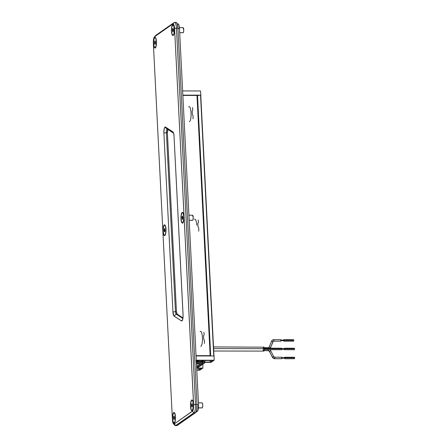 <?xml version="1.0" encoding="UTF-8"?>
<svg xmlns="http://www.w3.org/2000/svg" width="448" height="448" viewBox="0 0 448 448"><rect width="100%" height="100%" fill="white"/><g stroke="black" fill="none" stroke-linecap="round" stroke-linejoin="round"><path stroke-width="0.67" d="M153.569 43.658A5.415 1.484 90.1 0 1 155.462 37.453A5.415 1.484 90.1 0 1 156.486 41.619A5.415 1.484 90.1 0 1 155.439 47.83A5.415 1.484 90.1 0 1 153.569 43.658L153.961 46.441L154.717 47.942L155.579 47.656L156.251 45.679L156.408 40.606L155.87 38.158L155.047 37.229L154.476 37.626L153.804 39.603L153.569 43.658M171.472 31.164A5.415 1.484 90.1 0 1 173.37 24.959A5.415 1.484 90.1 0 1 174.395 29.126A5.415 1.484 90.1 0 1 173.348 35.336A5.415 1.484 90.1 0 1 171.472 31.164L171.87 33.947L172.626 35.448L173.482 35.162L174.16 33.186L174.182 27.171L173.522 25.155L172.956 24.73L171.898 26.292L171.472 31.164M163.072 231.263A5.415 1.484 90.1 0 1 164.965 225.053A5.415 1.484 90.1 0 1 165.99 229.225A5.415 1.484 90.1 0 1 164.942 235.435A5.415 1.484 90.1 0 1 163.072 231.263L163.47 234.046L164.22 235.547L165.082 235.262L165.754 233.285L165.911 228.206L165.374 225.764L164.55 224.829L163.722 225.719L163.307 227.203L163.072 231.263M180.975 218.764A5.415 1.484 90.1 0 1 182.874 212.559A5.415 1.484 90.1 0 1 183.898 216.731A5.415 1.484 90.1 0 1 182.851 222.936A5.415 1.484 90.1 0 1 180.975 218.764L181.373 221.547L182.129 223.048L182.986 222.762L183.663 220.786L183.82 215.712L183.282 213.265L182.459 212.335L181.401 213.892L180.975 218.764M172.575 418.863A5.415 1.484 90.1 0 1 174.468 412.658A5.415 1.484 90.1 0 1 175.493 416.825A5.415 1.484 90.1 0 1 174.446 423.035A5.415 1.484 90.1 0 1 172.575 418.863L172.973 421.646L173.723 423.147L174.586 422.862L175.258 420.885L175.414 415.811L174.877 413.364L174.054 412.434L173.225 413.325L172.81 414.809L172.575 418.863M190.484 406.37A5.415 1.484 90.1 0 1 192.377 400.165A5.415 1.484 90.1 0 1 193.402 404.331A5.415 1.484 90.1 0 1 192.354 410.542A5.415 1.484 90.1 0 1 190.484 406.37L190.876 409.153L191.632 410.654L192.489 410.368L193.166 408.391L193.323 403.312L192.786 400.87L191.962 399.935L190.904 401.498L190.484 406.37M167.076 129.102A3.063 0.84 -89.9 0 0 166.404 132.692L163.89 133.073A5.107 1.4 90.1 0 1 165.01 127.092L167.076 129.102A3.063 0.84 90.1 0 1 167.233 129.052A3.063 0.84 90.1 0 1 167.384 129.097L173.589 133.157L167.384 129.097L165.519 127.081L172.894 131.902A5.107 1.4 90.1 0 1 173.051 132.037A5.107 1.4 90.1 0 1 174.014 135.974L183.081 314.922A5.107 1.4 90.1 0 1 182.095 320.774A5.107 1.4 90.1 0 1 181.446 320.908L174.076 316.086L176.142 314.082L177.122 314.082L182.986 317.912L177.122 314.082L176.142 314.082A3.063 0.84 90.1 0 1 175.47 311.64L166.404 132.692A3.063 0.84 90.1 0 1 167.076 129.102L165.01 127.092A5.107 1.4 90.1 0 1 165.519 127.081L167.384 129.097A3.063 0.84 -89.9 0 0 167.076 129.102M193.021 118.821L193.088 115.802L192.338 114.537L192.164 111.093L192.791 109.917L192.455 107.559M188.675 106.859C191.274 104.569 192.069 120.299 189.426 121.671M198.716 231.185L198.783 228.166L198.027 226.895L197.854 223.451L198.486 222.275L198.145 219.923M194.365 219.218C195.625 218.798 196.426 220.791 196.773 225.21M204.406 343.543L204.473 340.525L203.722 339.259L203.549 335.815L204.176 334.634L203.834 332.282M200.06 331.582C202.658 329.291 203.454 345.022 200.81 346.394M213.965 355.992L200.766 95.234L213.758 355.992L200.542 95.189L197.501 95.183L210.711 355.986L197.501 95.183L196.829 95.446L200.754 95.25M210.319 355.779L210.028 355.981L210.319 355.779M197.193 95.502L210.386 355.723L196.045 355.656L210.162 355.684L196.98 95.446L210.375 355.712M182.862 95.418L196.98 95.446L182.862 95.418M195.826 412.306L197.854 410.458L198.531 404.706L179.474 28.498L178.83 24.909L177.979 23.94A5.617 1.54 -89.9 0 1 179.474 28.498L198.531 404.706L196.991 404.706L198.531 404.706A5.617 1.54 -89.9 0 1 197.294 411.281L195.826 412.306M177.934 28.498L179.474 28.498L177.934 28.498M196.286 411.281L197.294 411.281L196.286 411.281M167.961 129.198L167.384 132.692L176.45 311.64L177.122 314.082A3.063 0.84 -89.9 0 1 176.45 311.64L175.47 311.64L176.45 311.64L167.384 132.692L166.404 132.692L167.384 132.692A3.063 0.84 -89.9 0 1 167.832 129.394M177.923 28.207L177.106 23.638L176.019 22.406A7.151 1.96 -89.9 0 1 177.923 28.207L196.98 404.415L177.923 28.207L176.45 28.207L177.923 28.207M176.842 425.6L195.776 412.39L196.666 409.774L196.98 404.415L195.507 404.415A7.151 1.96 90.1 0 1 193.934 412.782L195.406 412.782A7.151 1.96 -89.9 0 0 196.98 404.415L195.507 404.415L176.45 28.207A7.151 1.96 -89.9 0 0 174.166 22.529L155.982 35.218A7.151 1.96 -89.9 0 0 155.792 35.386L154.437 36.848A5.617 1.54 90.1 0 1 154.582 36.719L155.982 35.218L174.166 22.529A7.151 1.96 90.1 0 1 174.535 22.4A7.151 1.96 90.1 0 1 176.45 28.207L195.507 404.415L193.62 404.701A5.617 1.54 90.1 0 1 192.382 411.275L193.934 412.782L175.75 425.471L177.223 425.471L195.406 412.782L193.934 412.782A7.151 1.96 -89.9 0 0 195.507 404.415L193.62 404.701L174.563 28.487L176.45 28.207L174.563 28.487L193.642 405.793L193.374 408.912L192.674 410.962L174.205 423.959L175.75 425.471A7.151 1.96 90.1 0 1 175.381 425.594L176.854 425.6A7.151 1.96 -89.9 0 0 177.223 425.471L175.75 425.471L193.934 412.782L192.382 411.275L174.205 423.959A5.617 1.54 90.1 0 1 173.471 423.825A5.617 1.54 90.1 0 1 172.407 419.502L153.35 43.294L172.407 419.502L173.314 423.618L175.75 425.471A7.151 1.96 -89.9 0 1 174.821 425.298L173.471 423.825M182.902 318.5L176.142 314.082L182.902 318.5L183.103 316.148L174.014 135.974L173.628 133.297L172.894 131.902L165.267 127.002L164.287 128.475L163.862 132.076L163.89 133.073L166.404 132.692L175.47 311.64L172.95 312.021L163.89 133.073L172.95 312.021L175.47 311.64A3.063 0.84 -89.9 0 0 176.142 314.082L174.076 316.086A5.107 1.4 90.1 0 1 172.95 312.021L173.869 315.896L181.446 320.908L182.599 319.794L181.446 320.908L182.118 320.751L182.902 318.494M155.613 35.61A7.151 1.96 90.1 0 1 155.982 35.218L154.582 36.719L172.766 24.03L154.582 36.719L153.597 39.082L153.35 43.294A5.617 1.54 90.1 0 1 154.437 36.848M174.166 22.529L172.766 24.03A5.617 1.54 90.1 0 1 174.563 28.487L173.919 24.898L173.37 24.046L172.766 24.03L174.166 22.529M200.894 95.155L200.497 90.966L200.894 95.155L182.846 95.116L200.894 95.155M200.497 90.966L182.638 90.933L200.497 90.966M200.726 360.517L196.952 361.082L197.232 361.497L199.069 361.67A3.063 0.554 -2.9 0 1 196.84 361.245A3.063 0.554 -2.9 0 1 200.726 360.517A3.063 0.554 -2.9 0 1 202.961 360.937A3.063 0.554 -2.9 0 1 199.069 361.67L202.843 361.099L202.563 360.69L200.726 360.517M196.235 361.217L198.1 360.595L200.889 360.399A3.679 0.666 -2.9 0 1 203.493 360.774A3.679 0.666 -2.9 0 1 198.906 361.782L196.252 361.351M196.101 361.922L197.77 362.057A5.208 0.946 -2.9 0 1 196.364 361.962L196.364 361.967M196.297 360.584A5.208 0.946 -2.9 0 1 196.93 360.461L195.916 360.674M197.663 366.878L196.616 366.878L197.663 366.878L196.65 367.584L197.663 366.878M198.072 366.593L202.098 363.787L198.072 366.593L196.599 366.587L198.072 366.593L197.988 365.579L198.072 366.593M200.558 363.782L197.988 365.579L200.558 363.782M196.549 365.574L197.988 365.579L196.549 365.574M202.871 364.174L202.894 368.077L199.892 370.171L196.784 370.166L199.892 370.171L202.894 368.077L197.299 368.066L205.531 362.32L211.131 362.331L214.138 360.231L211.131 362.331L205.531 362.32L197.299 368.066L202.894 368.077L202.871 364.174M214.105 355.992L214.138 360.231L214.105 355.992L196.062 355.953L214.105 355.992M196.274 360.198L214.138 360.231L196.274 360.198M196.325 361.11A3.679 0.666 -2.9 0 1 200.889 360.399L203.101 360.606L203.437 361.099L198.906 361.782A3.679 0.666 -2.9 0 1 196.342 361.43M197.77 362.057L196.42 363.003L197.77 362.057M196.291 360.455L196.93 360.461L196.291 360.455M196.689 368.323L201.191 368.334L198.934 369.908L196.767 369.908L198.934 369.908L201.191 368.334L196.689 368.323M196.47 364L202.098 363.787L196.47 364M202.507 363.496L197.204 363.485L199.242 362.062L204.075 361.452L205.066 360.942L204.652 360.472L212.436 360.489L210.174 362.068L204.574 362.057L202.507 363.496L204.574 362.057L210.174 362.068L212.436 360.489L204.652 360.472A5.208 0.946 -2.9 0 1 205.1 360.836A5.208 0.946 -2.9 0 1 199.242 362.062L197.204 363.485L202.507 363.496L202.423 362.482L202.507 363.496M210.039 360.483L210.174 362.068L210.039 360.483M204.512 361.301L204.574 362.057L204.512 361.301M198.8 368.329L198.934 369.908L198.8 368.329M203.79 361.53L202.423 362.482L203.79 361.53M198.654 362.477L202.423 362.482L198.654 362.477M213.601 348.578L264.27 348.684A2.044 0.56 -89.9 0 0 263.721 347.026L264.275 349.082L263.71 351.109A2.044 0.56 -89.9 0 0 264.27 348.684L213.601 348.578M268.145 347.693L264.135 347.687L268.145 347.693M268.201 347.682L268.374 348.191L268.178 347.682L268.828 347.48A1.316 1.243 55.1 0 0 269.254 346.948L270.603 347.53L272.894 341.841L271.544 341.253L269.254 346.948L271.544 341.253L272.899 341.824M281.495 348.342L281.803 348.818L264.275 348.785L281.803 348.818L281.607 348.219L263.928 348.186M269.478 351.406A1.316 1.243 55.1 0 0 268.29 350.655L264.074 350.644L268.29 350.655L268.447 349.675L268.29 350.655A1.316 1.243 -124.9 0 1 269.478 351.406L270.766 350.767L269.478 351.406L272.345 357.106L273.638 356.474L272.345 357.106A2.772 2.615 55.1 0 0 274.848 358.691A2.772 2.615 -124.9 0 1 272.345 357.106L269.489 351.428M270.575 347.558A2.794 2.643 -124.9 0 1 270.206 348.197A2.794 2.643 55.1 0 0 270.575 347.558M270.603 347.491L273.28 341.342A1.288 1.215 -124.9 0 1 273.958 341.135L273.935 339.668L273.958 341.135L280.851 341.152L280.818 339.679L273.958 339.679M281.607 349.294L284.553 349.3L284.642 348.902L281.809 348.897L284.463 348.897M270.743 350.795L269.819 349.675M272.899 341.802A1.288 1.215 -124.9 0 1 273.286 341.342L273.958 341.135A1.288 1.215 55.1 0 0 273.286 341.342M280.818 339.679L273.885 339.679A2.772 2.615 55.1 0 0 271.544 341.253A2.772 2.615 -124.9 0 1 272.434 340.127M294.263 348.37L294.577 348.846L284.754 348.83L294.577 348.846L294.375 348.247L284.553 348.225L284.754 348.83L284.553 349.709L284.368 349.3M284.374 348.634L284.553 348.225M281.663 358.702L274.848 358.691L274.826 357.23L274.848 358.691L281.742 358.708L281.708 357.241L274.848 357.235M280.818 340.754L283.853 340.497L281.019 340.362L283.763 340.099L280.818 340.088M281.708 358.31L284.743 358.053L281.91 357.918L284.654 357.655L281.708 357.65M293.474 339.83L293.787 340.312L283.965 340.29L293.787 340.312L293.586 339.707L283.763 339.69L283.965 340.29L283.763 341.169L283.584 340.76M283.584 340.094L283.763 339.69M294.364 357.386L294.678 357.868L284.855 357.846L294.678 357.868L294.476 357.263L284.654 357.246L284.855 357.846L284.654 358.725L284.469 358.316M284.474 357.655L284.654 357.246M284.654 358.725L294.476 358.747L294.678 357.868L294.431 358.73M283.763 341.169L293.586 341.191L293.787 340.312L293.546 341.174M284.452 357.834L284.693 357.258L284.855 357.846L284.687 358.714L284.452 358.126M284.654 358.316L284.564 357.918M283.567 340.278L283.808 339.702L283.965 340.581L283.802 341.158L283.562 340.57M283.763 340.76L283.674 340.362M281.669 358.708L281.669 357.252M284.553 349.709L294.375 349.726L294.577 348.846L294.336 349.714M273.958 341.135L280.818 341.163L280.778 339.696M274.848 358.691L272.317 357.134L269.45 351.434L268.29 350.655M284.357 348.818L284.598 348.242L284.754 348.83L284.592 349.692L284.351 349.104M284.553 349.3L284.57 348.639L281.607 348.628M268.828 347.48L269.254 346.948A1.316 1.243 -124.9 0 1 268.223 347.693M263.922 349.664L281.602 349.703L281.803 348.818L281.562 349.686M270.603 347.514L269.254 346.948M268.218 350.655L263.614 350.655M263.172 348.656L263.413 347.362M263.508 347.178L213.517 346.92M263.603 351.07L263.245 350.19M263.194 349.838L263.166 349.451M155.008 47.746L154.022 46.228L153.625 42.605L154.05 39.004L154.773 37.626A5.107 1.4 90.1 0 1 155.036 37.531A5.107 1.4 90.1 0 1 156.425 42.157A5.107 1.4 90.1 0 1 155.282 47.656L155.008 47.746A5.107 1.4 90.1 0 1 153.63 43.12A5.107 1.4 90.1 0 1 154.773 37.626L155.322 37.638L155.82 38.416L156.408 41.681L156.184 45.506L155.282 47.656A5.107 1.4 90.1 0 1 155.019 47.746L155.31 47.751A5.107 1.4 -89.9 0 0 155.574 47.656A5.107 1.4 90.1 0 1 155.165 47.718M154.717 41.283L154.857 44.302L155.338 43.994L155.506 42.33L155.198 40.975L154.717 41.283L155.266 41.289L154.717 41.283L155.198 40.975L155.506 42.33L155.338 43.994L154.857 44.302L154.549 42.946L155.445 42.952L154.549 42.946L154.717 41.283M155.187 37.559A5.107 1.4 90.1 0 1 155.596 37.626A5.107 1.4 -89.9 0 0 155.333 37.531L155.036 37.531M164.522 235.351A5.107 1.4 90.1 0 1 163.134 230.726A5.107 1.4 90.1 0 1 164.276 225.226L164.825 225.243L165.323 226.016L165.911 229.281L165.687 233.111L164.786 235.262A5.107 1.4 90.1 0 1 164.522 235.351L164.814 235.351A5.107 1.4 -89.9 0 0 165.082 235.262A5.107 1.4 90.1 0 1 164.668 235.323M164.786 235.262L164.237 235.245L163.738 234.472L163.156 231.207L163.38 227.377L164.276 225.226A5.107 1.4 90.1 0 1 164.539 225.137A5.107 1.4 90.1 0 1 165.928 229.762A5.107 1.4 90.1 0 1 164.786 235.262M164.22 228.889L164.36 231.907L164.842 231.599L165.01 229.936L164.702 228.581L164.22 228.889L164.769 228.889L164.22 228.889L164.702 228.581L165.01 229.936L164.842 231.599L164.36 231.907L164.052 230.552L164.948 230.552L164.052 230.552L164.22 228.889M164.69 225.165A5.107 1.4 90.1 0 1 165.099 225.226A5.107 1.4 -89.9 0 0 164.836 225.137L164.539 225.137M174.014 422.951L173.029 421.434L172.659 418.807L172.883 414.977L173.779 412.832A5.107 1.4 90.1 0 1 174.048 412.737A5.107 1.4 90.1 0 1 175.431 417.362A5.107 1.4 90.1 0 1 174.289 422.862L174.014 422.951A5.107 1.4 90.1 0 1 172.637 418.326A5.107 1.4 90.1 0 1 173.779 412.832L174.328 412.843L174.826 413.622L175.414 416.886L175.19 420.711L174.289 422.862A5.107 1.4 90.1 0 1 174.026 422.951L174.317 422.951A5.107 1.4 -89.9 0 0 174.586 422.862A5.107 1.4 90.1 0 1 174.171 422.923M173.723 416.489L173.863 419.507L174.345 419.199L174.513 417.536L174.205 416.181L173.723 416.489L174.272 416.494L173.723 416.489L174.205 416.181L174.513 417.536L174.345 419.199L173.863 419.507L173.555 418.152L174.451 418.158L173.555 418.152L173.723 416.489M174.194 412.765A5.107 1.4 90.1 0 1 174.602 412.832A5.107 1.4 -89.9 0 0 174.339 412.737L174.048 412.737M183.182 32.676L179.687 32.665L183.182 32.676A2.554 0.7 -89.9 0 0 183.747 29.926A2.554 0.7 -89.9 0 0 183.058 27.614L183.753 30.184L183.54 31.982L183.042 32.721A2.554 0.7 -89.9 0 0 183.182 32.676M172.917 35.252L172.138 34.373L171.556 31.108L171.78 27.278L172.682 25.127A5.107 1.4 90.1 0 1 172.945 25.038A5.107 1.4 90.1 0 1 174.328 29.663A5.107 1.4 90.1 0 1 173.191 35.162L172.917 35.252A5.107 1.4 90.1 0 1 171.539 30.626A5.107 1.4 90.1 0 1 172.682 25.127L173.225 25.144L173.729 25.917L174.311 29.182L174.087 33.012L173.191 35.162A5.107 1.4 90.1 0 1 172.922 35.252L173.219 35.252A5.107 1.4 -89.9 0 0 173.482 35.162A5.107 1.4 90.1 0 1 173.074 35.224M172.626 28.79L172.766 31.808L173.242 31.5L173.415 29.837L173.102 28.482L172.626 28.79L173.174 28.79L172.626 28.79L173.102 28.482L173.415 29.837L173.242 31.5L172.766 31.808L172.458 30.453L173.348 30.453L172.458 30.453L172.626 28.79M173.09 25.066A5.107 1.4 90.1 0 1 173.505 25.133A5.107 1.4 -89.9 0 0 173.242 25.038L172.945 25.038M182.924 27.658L179.407 27.602M192.685 220.276L189.19 220.27L192.685 220.276A2.554 0.7 -89.9 0 0 193.256 217.526A2.554 0.7 -89.9 0 0 192.562 215.214L193.256 217.784L193.043 219.587L192.545 220.321A2.554 0.7 -89.9 0 0 192.685 220.276M182.42 222.858L181.642 221.973L181.059 218.708L181.283 214.883L182.185 212.733A5.107 1.4 90.1 0 1 182.448 212.638A5.107 1.4 90.1 0 1 183.831 217.269A5.107 1.4 90.1 0 1 182.694 222.762L182.42 222.858A5.107 1.4 90.1 0 1 181.042 218.226A5.107 1.4 90.1 0 1 182.185 212.733L182.728 212.744L183.232 213.522L183.814 216.787L183.59 220.618L182.694 222.762A5.107 1.4 90.1 0 1 182.426 222.858L182.722 222.858A5.107 1.4 -89.9 0 0 182.986 222.762A5.107 1.4 90.1 0 1 182.577 222.83M182.129 216.395L182.269 219.408L182.745 219.1L182.918 217.442L182.605 216.087L182.129 216.395L182.678 216.395L182.129 216.395L182.605 216.087L182.918 217.442L182.745 219.1L182.269 219.408L181.961 218.053L182.851 218.058L181.961 218.053L182.129 216.395M182.594 212.671A5.107 1.4 90.1 0 1 183.008 212.733A5.107 1.4 -89.9 0 0 182.745 212.643L182.448 212.638M192.427 215.258L188.933 215.208M202.188 407.882L198.442 407.87L202.188 407.882A2.554 0.7 -89.9 0 0 202.759 405.132A2.554 0.7 -89.9 0 0 202.065 402.819L202.563 403.575L202.759 405.39L202.546 407.187L202.048 407.926A2.554 0.7 -89.9 0 0 202.188 407.882M191.929 410.458A5.107 1.4 90.1 0 1 190.546 405.832A5.107 1.4 90.1 0 1 191.688 400.333L192.231 400.35L192.735 401.122L193.318 404.387L193.094 408.218L192.198 410.368A5.107 1.4 90.1 0 1 191.929 410.458L192.226 410.458A5.107 1.4 -89.9 0 0 192.489 410.368A5.107 1.4 90.1 0 1 192.08 410.43M192.198 410.368L191.649 410.351L191.145 409.578L190.562 406.314L190.786 402.483L191.688 400.333A5.107 1.4 90.1 0 1 191.951 400.243A5.107 1.4 90.1 0 1 193.334 404.869A5.107 1.4 90.1 0 1 192.198 410.368M191.632 403.995L191.772 407.014L192.254 406.706L192.422 405.042L192.108 403.687L191.632 403.995L192.181 403.995L191.632 403.995L192.108 403.687L192.422 405.042L192.254 406.706L191.772 407.014L191.464 405.658L192.354 405.658L191.464 405.658L191.632 403.995M192.097 400.271A5.107 1.4 90.1 0 1 192.511 400.338A5.107 1.4 -89.9 0 0 192.248 400.243L191.951 400.243M201.93 402.864L198.436 402.808M213.982 356.07L200.766 95.234M197.204 95.491L210.386 355.723M177.218 23.94L177.968 23.94M174.535 22.4L176.008 22.406M196.84 361.245L196.806 360.685M205.1 360.478L205.1 360.836M202.961 360.937L202.927 360.371M281.708 357.241L274.809 357.224L273.638 356.474L270.771 350.767M273.918 339.668L272.434 340.133L271.522 341.286L269.226 346.976M281.702 358.719L274.809 358.708M280.818 341.163L273.918 341.146M270.211 348.197L270.603 347.53M213.724 351.008L263.715 351.109M179.687 32.715L183.047 32.721M189.19 220.315L192.55 220.321M198.436 407.915L202.054 407.926"/></g></svg>

